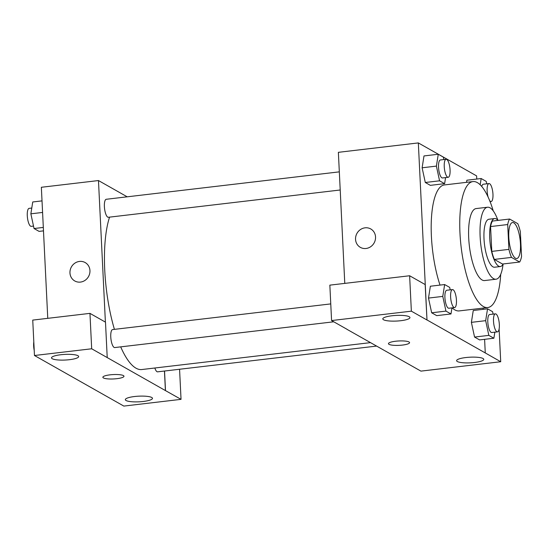 <?xml version="1.0" encoding="UTF-8"?>
<svg xmlns="http://www.w3.org/2000/svg" width="549" height="549" viewBox="0 0 549 549"><rect width="100%" height="100%" fill="white"/><g stroke="black" fill="none" stroke-linecap="round" stroke-linejoin="round"><path stroke-width="0.82" d="M520.459 243.831A18.117 5.538 -96.7 0 1 516.746 258.531A18.117 5.538 -96.7 0 1 509.129 241.183A18.117 5.538 -96.7 0 1 512.512 222.537A18.117 5.538 -96.7 0 1 520.459 243.831M517.782 223.669L509.602 219.037A23.387 7.144 -96.7 0 0 507.708 224.541L508.923 249.376A23.387 7.144 -96.7 0 0 511.476 257.399L519.656 262.024A23.387 7.144 -96.7 0 0 521.55 256.527L520.335 231.685A23.387 7.144 -96.7 0 0 517.782 223.669M511.476 257.399L494.34 259.409L502.52 264.042L519.656 262.024M494.34 259.409A23.387 7.144 -96.7 0 1 491.787 251.394L508.923 249.376M509.602 219.037L492.467 221.055A23.387 7.144 -96.7 0 0 490.573 226.559L491.787 251.394M498.005 220.403A24.163 7.384 83.3 0 0 494.67 218.557A24.163 7.384 83.3 0 0 489.9 240.771A24.163 7.384 83.3 0 0 498.65 266.155A24.163 7.384 83.3 0 0 500.317 266.546A24.163 7.384 83.3 0 0 503.131 263.966M500.317 266.546L494.608 267.212A24.163 7.384 -96.7 0 1 492.933 266.828A24.163 7.384 -96.7 0 1 484.184 241.443A24.163 7.384 -96.7 0 1 488.96 219.229L494.67 218.557M490.573 226.559L507.708 224.541M497.943 220.334A36.241 11.069 83.3 0 0 487.546 207.227A36.241 11.069 83.3 0 0 480.389 240.551A36.241 11.069 83.3 0 0 493.517 278.624A36.241 11.069 83.3 0 0 496.015 279.215A36.241 11.069 83.3 0 0 503.09 264.048M487.546 207.227L476.127 208.572A36.241 11.069 83.3 0 0 468.963 241.896A36.241 11.069 83.3 0 0 482.091 279.969A36.241 11.069 83.3 0 0 484.595 280.56L496.015 279.215M493.256 210.898A63.416 19.373 83.3 0 0 472.95 181.582A63.416 19.373 83.3 0 0 460.419 239.899A63.416 19.373 83.3 0 0 483.388 306.527A63.416 19.373 83.3 0 0 487.773 307.55A63.416 19.373 83.3 0 0 500.715 274.315M487.773 307.55L459.211 310.912A63.416 19.373 -96.7 0 1 454.833 309.883A63.416 19.373 -96.7 0 1 452.163 307.865M440.017 285.096A63.416 19.373 -96.7 0 1 431.329 220.396A63.416 19.373 -96.7 0 1 444.388 184.938L472.95 181.582M476.765 179.049L476.607 175.9L418.331 142.918L426.992 319.95L485.268 352.932L484.602 339.323M483.134 309.341L483.072 308.106M493.112 314.124L492.583 311.681L487.539 308.826L473.259 310.501L471.385 322.352L474.556 337.059L479.606 339.913L493.88 338.232L494.841 332.166M450.221 289.851L449.693 287.408L444.649 284.547L430.368 286.228L428.495 298.08L431.665 312.786L436.716 315.641L450.99 313.959L451.951 307.893M443.846 159.56L443.324 157.11L438.274 154.255L423.993 155.937L422.119 167.788L425.297 182.488L430.341 185.349L444.621 183.668L445.582 177.595M466.883 180.209L466.554 182.33L466.883 180.209L481.164 178.528L480.176 184.793M370.753 228.954A10.568 9.82 -60.5 0 0 365.044 227.828A10.568 9.82 119.5 0 1 370.753 228.954A10.568 9.82 119.5 0 1 374.089 242.994A10.568 9.82 119.5 0 1 360.336 247.352A10.568 9.82 119.5 0 1 355.841 236.242A10.568 9.82 119.5 0 1 365.037 227.828A10.568 9.82 -60.5 0 0 355.841 236.242A10.568 9.82 -60.5 0 0 360.336 247.352M409.629 275.756L411.359 311.166L331.575 320.554L329.846 285.144L409.629 275.756L425.166 284.554L426.992 319.95M344.779 283.387L338.369 152.327L418.331 142.918M347.023 329.29L331.575 320.554M400.743 320.712A13.588 2.827 177.2 0 0 409.945 317.576A13.588 2.827 177.2 0 0 396.234 315.414A13.588 2.827 177.2 0 0 382.797 318.9A13.588 2.827 177.2 0 0 400.743 320.712M426.902 319.957L411.359 311.166M347.023 329.359L420.932 371.124L500.715 361.736L499.116 328.995M500.715 361.736L485.268 352.932M474.562 362.491A13.588 2.827 177.2 0 0 483.765 359.348A13.588 2.827 177.2 0 0 470.054 357.193A13.588 2.827 177.2 0 0 456.617 360.679A13.588 2.827 177.2 0 0 474.562 362.491M388.452 343.674A10.568 2.196 177.2 0 0 389.015 344.333A10.568 2.196 -2.8 0 1 388.452 343.674A10.568 2.196 -2.8 0 1 398.903 340.963A10.568 2.196 -2.8 0 1 409.568 342.645A10.568 2.196 -2.8 0 1 400.784 345.246A10.568 2.196 -2.8 0 1 389.015 344.333A10.568 2.196 177.2 0 0 400.784 345.239A10.568 2.196 177.2 0 0 409.568 342.638M370.486 342.638L141.82 369.539A84.56 25.83 -96.7 0 1 120.691 346.865M114.418 329.359A84.56 25.83 -96.7 0 1 109.56 217.136M333.778 321.796L114.741 347.565A9.059 2.766 -96.7 0 1 110.932 338.891A9.059 2.766 -96.7 0 1 112.62 329.572L330.766 303.906M376.573 346.083L157.632 371.838A9.059 2.766 -96.7 0 1 154.839 368.008M340.208 189.995L108.366 217.274A9.059 2.766 -96.7 0 1 104.557 208.599A9.059 2.766 -96.7 0 1 106.252 199.28L339.323 171.858M165.407 390.565L91.683 348.78L34.47 355.505L123.827 406.082L181.04 399.349L165.407 390.565L164.453 371.035M127.203 196.817L98.47 180.552L105.394 322.112M102.862 377.273A10.568 2.196 177.2 0 0 116.82 378.68A10.568 2.196 -2.8 0 1 102.862 377.28A10.568 2.196 -2.8 0 1 113.314 374.569A10.568 2.196 -2.8 0 1 123.978 376.243A10.568 2.196 -2.8 0 1 116.82 378.686A10.568 2.196 177.2 0 0 123.978 376.243M69.462 359.691A13.588 2.827 -2.8 0 1 51.517 357.879A13.588 2.827 -2.8 0 1 64.954 354.393A13.588 2.827 -2.8 0 1 78.665 356.555A13.588 2.827 -2.8 0 1 69.462 359.691M143.275 401.47A13.588 2.827 -2.8 0 1 125.33 399.658A13.588 2.827 -2.8 0 1 138.767 396.172A13.588 2.827 -2.8 0 1 152.478 398.327A13.588 2.827 -2.8 0 1 143.275 401.47M179.564 369.257L181.04 399.349M164.542 371.028L165.496 390.552M107.22 357.571L105.49 322.167L89.954 313.369L32.741 320.101L34.47 355.505M89.954 313.369L91.683 348.78M98.47 180.552L41.353 187.278L47.763 318.338M79.447 261.434A10.568 9.82 119.5 0 1 85.164 262.559A10.568 9.82 119.5 0 1 88.506 276.593A10.568 9.82 119.5 0 1 74.746 280.958A10.568 9.82 119.5 0 1 70.251 269.84A10.568 9.82 119.5 0 1 79.447 261.434M85.164 262.559A10.568 9.82 -60.5 0 0 79.454 261.434A10.568 9.82 -60.5 0 0 70.258 269.84A10.568 9.82 -60.5 0 0 74.746 280.958M42.019 200.879L32.741 201.97L30.861 213.822L34.038 228.528L39.082 231.383L43.488 230.861M30.861 213.822L42.589 212.442M34.038 228.528L43.316 227.437M33.51 226.085L31.259 226.346A9.059 2.766 -96.7 0 1 27.45 217.672A9.059 2.766 -96.7 0 1 29.138 208.352L31.78 208.044M34.223 350.461A9.059 2.766 -96.7 0 1 33.812 341.931M486.737 183.833L486.215 181.39L481.164 178.528M481.768 186.516A9.059 2.766 -96.7 0 1 483.278 184.238L488.994 183.565A9.059 2.766 -96.7 0 1 492.961 194.216A9.059 2.766 -96.7 0 1 491.108 201.558A9.059 2.766 -96.7 0 1 489.639 200.577M488.123 197.098A9.059 2.766 -96.7 0 1 488.994 183.565M438.274 154.255L436.4 166.107L439.571 180.813L444.621 183.668M448.217 177.286L442.508 177.958A9.059 2.766 -96.7 0 1 438.699 169.284A9.059 2.766 -96.7 0 1 440.387 159.965L446.104 159.292A9.059 2.766 -96.7 0 1 450.07 169.936A9.059 2.766 -96.7 0 1 448.217 177.286A9.059 2.766 -96.7 0 1 444.409 168.612A9.059 2.766 -96.7 0 1 446.104 159.292M423.993 155.937L422.119 167.788L436.4 166.107M422.119 167.788L425.297 182.488L439.571 180.813M425.297 182.488L430.341 185.349M487.539 308.826L485.666 320.671L488.836 335.377L493.88 338.232M497.483 331.857L491.767 332.529A9.059 2.766 -96.7 0 1 487.965 323.848A9.059 2.766 -96.7 0 1 489.653 314.529L495.363 313.856A9.059 2.766 -96.7 0 1 499.336 324.507A9.059 2.766 -96.7 0 1 497.483 331.857A9.059 2.766 -96.7 0 1 493.675 323.183A9.059 2.766 -96.7 0 1 495.363 313.856M473.259 310.501L471.385 322.352L485.666 320.671M471.385 322.352L474.556 337.059L488.836 335.377M474.556 337.059L479.606 339.913M444.649 284.547L442.775 296.398L445.946 311.105L450.99 313.959M454.593 307.577L448.876 308.25A9.059 2.766 -96.7 0 1 445.074 299.576A9.059 2.766 -96.7 0 1 446.762 290.256L452.472 289.584A9.059 2.766 -96.7 0 1 456.445 300.234A9.059 2.766 -96.7 0 1 454.593 307.577A9.059 2.766 -96.7 0 1 450.784 298.903A9.059 2.766 -96.7 0 1 452.472 289.584M430.368 286.228L428.495 298.08L442.775 296.398M428.495 298.08L431.665 312.786L445.946 311.105M431.665 312.786L436.716 315.641M490.079 201.682L491.108 201.558"/></g></svg>
